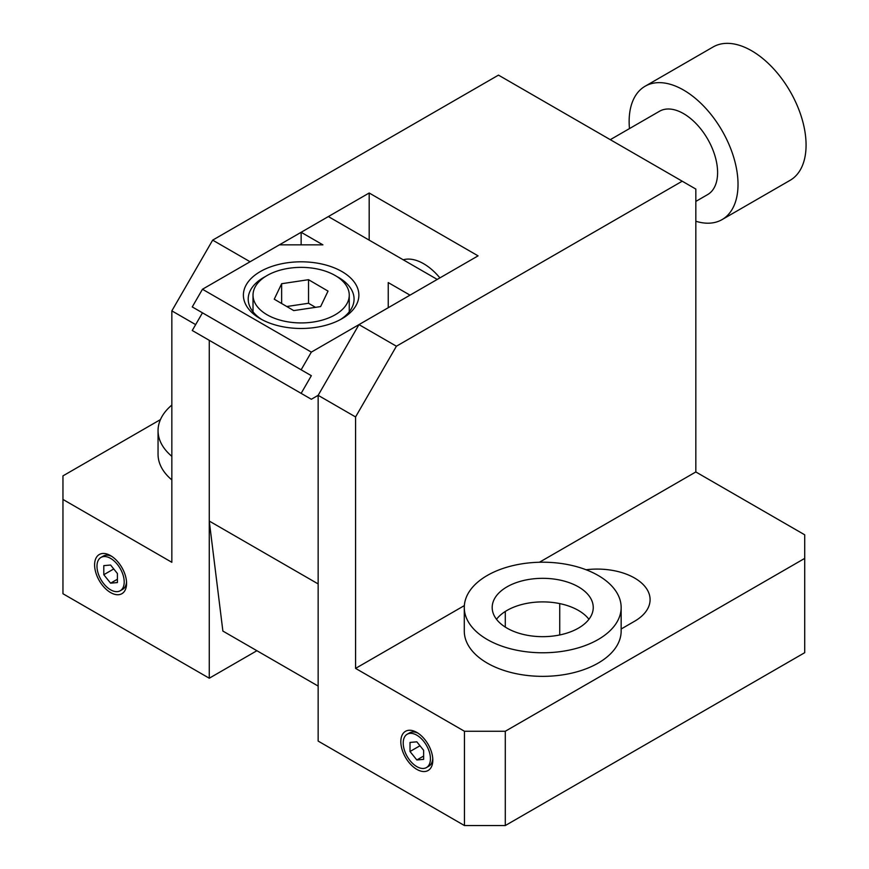<?xml version="1.0" encoding="UTF-8"?>
<svg xmlns="http://www.w3.org/2000/svg" width="869" height="869" viewBox="0 0 869 869"><rect width="100%" height="100%" fill="white"/><g stroke="black" fill="none" stroke-linecap="round" stroke-linejoin="round"><path stroke-width="1.3" d="M400.826 741.67A22.616 13.057 -120 0 0 416.827 769.369A22.616 13.057 -120 0 0 432.816 760.136A22.616 13.057 -120 0 0 416.827 732.437A22.616 13.057 -120 0 0 400.826 741.67M426.451 767.566A19.248 11.112 -120 0 0 430.437 758.756A19.248 11.112 -120 0 0 422.03 739.389A19.248 11.112 -120 0 0 407.203 734.229A19.248 11.112 -120 0 0 403.216 743.038A19.248 11.112 -120 0 0 411.613 762.417A19.248 11.112 -120 0 0 426.451 767.566L428.83 766.197A19.248 11.112 -120 0 0 432.762 758.68M94.602 564.872A22.616 13.057 -120 0 0 110.591 592.571A22.616 13.057 -120 0 0 126.581 583.338A22.616 13.057 -120 0 0 110.591 555.639A22.616 13.057 -120 0 0 94.602 564.872M120.215 590.768A19.248 11.112 -120 0 0 124.202 581.958A19.248 11.112 -120 0 0 115.805 562.591A19.248 11.112 -120 0 0 100.967 557.431A19.248 11.112 -120 0 0 96.98 566.24A19.248 11.112 -120 0 0 105.388 585.608A19.248 11.112 -120 0 0 120.215 590.768L122.605 589.399A19.248 11.112 -120 0 0 126.537 581.872M418.065 733.208A19.248 11.112 -120 0 0 409.581 732.86L407.203 734.229M111.829 556.41A19.248 11.112 -120 0 0 103.357 556.051L100.967 557.431M695.83 201.412L707.638 194.591A48.121 27.786 -120 0 0 705.91 136.172A48.121 27.786 -120 0 0 659.528 111.243L610.288 139.67M695.83 221.247A76.993 44.449 -120 0 0 722.074 219.596L790.127 180.307A76.993 44.449 -120 0 0 787.368 86.835A76.993 44.449 -120 0 0 713.134 46.959L645.091 86.248A76.993 44.449 -120 0 0 629.471 128.601M722.074 219.596A76.993 44.449 -120 0 0 719.315 126.124A76.993 44.449 -120 0 0 645.091 86.248M403.216 259.788A48.121 27.786 60 0 1 439.899 277.895M804.716 558.387L505.291 731.253L505.291 825.55L804.716 652.684L804.716 534.815L695.83 471.954L695.83 189.062L498.48 75.125L212.666 240.137L250.098 261.754L369.184 192.994L478.069 255.855L358.984 324.615L396.405 346.22L355.573 416.946L318.152 395.33L358.984 324.615M682.219 181.208L396.405 346.22M369.184 240.137L369.184 192.994M621.15 629.004L634.587 621.248A52.933 30.556 0 0 0 650.088 599.643A52.933 30.556 0 0 0 586.064 569.76M160.45 419.597L62.959 475.875L62.959 593.744L209.266 678.222L209.266 340.333L209.266 521.063L222.877 631.068L318.152 686.076M505.291 825.55L464.459 825.55L464.459 731.253L505.291 731.253M464.459 825.55L318.152 741.083L318.152 395.33L311.341 399.262L301.141 393.364L311.341 375.69L301.141 369.792L311.341 352.119L388.237 307.713L388.237 282.577L410.016 295.145L437.237 279.427L328.352 216.566L301.141 232.284L322.91 244.852L279.362 244.852L202.466 289.247L311.341 352.119M464.35 605.595L355.573 668.391L355.573 416.946M695.83 471.954L539.421 562.254M464.459 731.253L355.573 668.391M195.655 324.615L171.845 310.863L171.845 562.308L62.959 499.447M171.845 310.863L212.666 240.137M256.909 650.718L209.266 678.222M117.402 573.497L110.591 565.024L103.791 565.632L103.791 574.713L110.591 583.175L117.402 582.567L117.402 573.497M117.402 579.243L110.591 583.175M113.752 568.956L103.791 574.713M423.627 750.295L416.827 741.822L410.016 742.43L410.016 751.511L416.827 759.973L423.627 759.365L423.627 750.295M423.627 756.041L416.827 759.973M419.977 745.754L410.016 751.511M266.859 314.643A48.121 27.786 0 0 0 319.39 320.857A48.121 27.786 0 0 0 349.251 295.145A48.121 27.786 0 0 0 335.412 275.647A48.121 27.786 0 0 0 282.892 269.444A48.121 27.786 0 0 0 253.02 295.145A48.121 27.786 0 0 0 266.859 314.643M260.309 318.717A57.745 33.337 0 0 0 341.962 318.717A57.745 33.337 0 0 0 341.962 271.573A57.745 33.337 0 0 0 260.309 271.573A57.745 33.337 0 0 0 260.309 318.717L260.309 318.717M340.192 319.705A52.933 30.556 0 0 0 354.063 299.077A52.933 30.556 0 0 0 338.562 277.461A52.933 30.556 0 0 0 336.781 276.483M265.49 276.483A52.933 30.556 0 0 0 248.208 299.077A52.933 30.556 0 0 0 262.08 319.705M301.141 369.792L192.255 306.931L202.466 289.247M209.266 521.063L318.152 583.925L318.152 395.33M301.141 244.852L301.141 232.284M301.141 393.364L192.255 330.502L202.466 312.829L311.341 375.69M320.639 306.572L328.026 291.104L308.528 279.688L281.643 283.718L274.246 299.186L293.744 310.602L320.639 306.572M315.501 307.344L308.528 303.259L308.528 279.688M286.781 306.518L308.528 303.259M281.643 303.509L281.643 283.718M171.845 479.916A78.438 45.286 180 0 1 158.049 454.27L158.049 430.698A78.438 45.286 180 0 1 171.845 405.052M171.845 456.334A78.438 45.286 180 0 1 158.049 430.698M506.985 586.868A50.521 29.166 180 0 1 562.047 580.546A50.521 29.166 180 0 1 593.245 607.496A50.521 29.166 180 0 1 578.439 628.124A50.521 29.166 180 0 1 523.377 634.446A50.521 29.166 180 0 1 492.191 607.496A50.521 29.166 180 0 1 506.985 586.868M496.503 619.282A50.521 29.166 180 0 1 506.985 610.44A50.521 29.166 180 0 1 588.932 619.282M621.15 607.496L621.15 631.068A78.438 45.286 180 0 1 598.176 663.09A78.438 45.286 180 0 1 512.699 672.91A78.438 45.286 180 0 1 464.285 631.068L464.285 607.496A78.438 45.286 180 0 1 487.259 575.474A78.438 45.286 180 0 1 572.736 565.654A78.438 45.286 180 0 1 621.15 607.496A78.438 45.286 180 0 1 598.176 639.519A78.438 45.286 180 0 1 512.699 649.328A78.438 45.286 180 0 1 464.285 607.496M559.734 634.967L559.734 603.597M505.291 627.092L505.291 611.472M349.251 311.808L349.251 295.145M253.02 311.808L253.02 295.145"/></g></svg>
